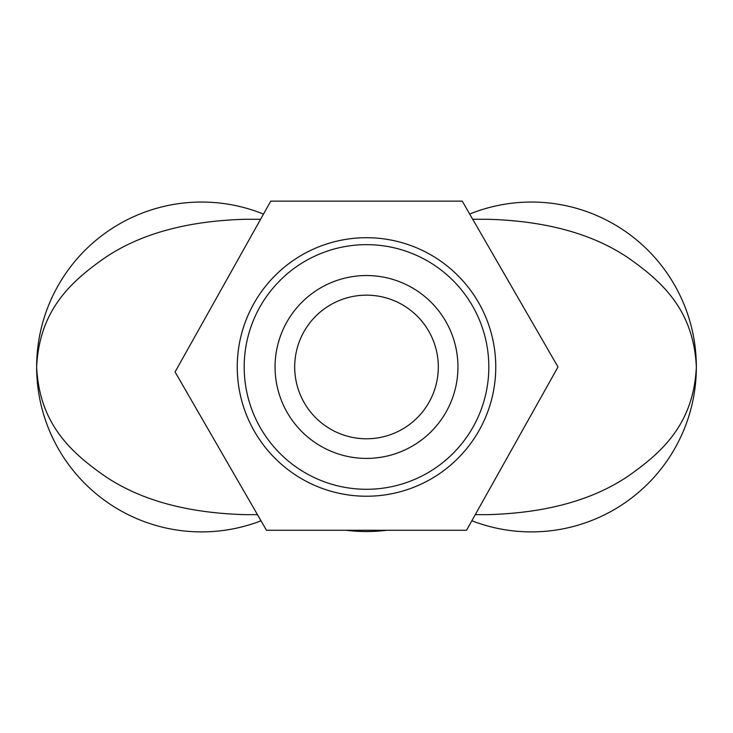 <?xml version="1.0" encoding="UTF-8"?>
<svg xmlns="http://www.w3.org/2000/svg" width="733" height="733" viewBox="0 0 733 733"><rect width="100%" height="100%" fill="white"/><g stroke="black" fill="none" stroke-linecap="round" stroke-linejoin="round"><path stroke-width="1.1" d="M487.482 514.658L475.268 514.658L487.482 514.658C545.334 513.082 592.035 500.364 627.604 476.496C662.614 452.087 693.592 423.637 696.35 366.967A164.925 164.925 0 0 1 471.85 520.76M245.518 514.658L257.466 514.658L245.518 514.658C187.666 513.082 140.965 500.364 105.396 476.496C70.386 452.087 39.408 423.637 36.65 366.967C39.408 310.306 70.386 281.857 105.396 257.448C140.965 233.58 187.666 220.862 245.518 219.277L260.591 219.277L245.518 219.277M346.068 530.261A164.568 164.568 0 0 0 386.932 530.261M175.068 371.952L270.752 201.135L462.248 201.135L557.996 366.967L466.527 530.261L266.473 530.261L175.068 371.952M366.5 496.232A129.255 129.255 0 0 0 495.755 366.967A129.255 129.255 0 0 0 366.5 237.712A129.255 129.255 0 0 0 237.245 366.967A129.255 129.255 0 0 0 366.5 496.232M366.5 489.287A122.319 122.319 0 0 0 488.819 366.967A122.319 122.319 0 0 0 366.5 244.657A122.319 122.319 0 0 0 244.181 366.967A122.319 122.319 0 0 0 366.5 489.287M366.5 458.409A91.442 91.442 0 0 1 275.058 366.967A91.442 91.442 0 0 1 366.5 275.535A91.442 91.442 0 0 1 457.942 366.967A91.442 91.442 0 0 1 366.5 458.409M294.693 366.967A71.807 71.807 0 0 1 366.5 295.161A71.807 71.807 0 0 1 438.307 366.967A71.807 71.807 0 0 1 366.5 438.783A71.807 71.807 0 0 1 294.693 366.967M213.129 304.012L203.398 321.375M261.012 520.815A164.925 164.925 0 0 1 36.65 366.967A164.925 164.925 0 0 1 263.486 214.109M487.482 219.277L472.73 219.277L487.482 219.277C545.334 220.862 592.035 233.58 627.604 257.448C662.614 281.857 693.592 310.306 696.35 366.967A164.925 164.925 0 0 0 469.697 214.036"/></g></svg>

